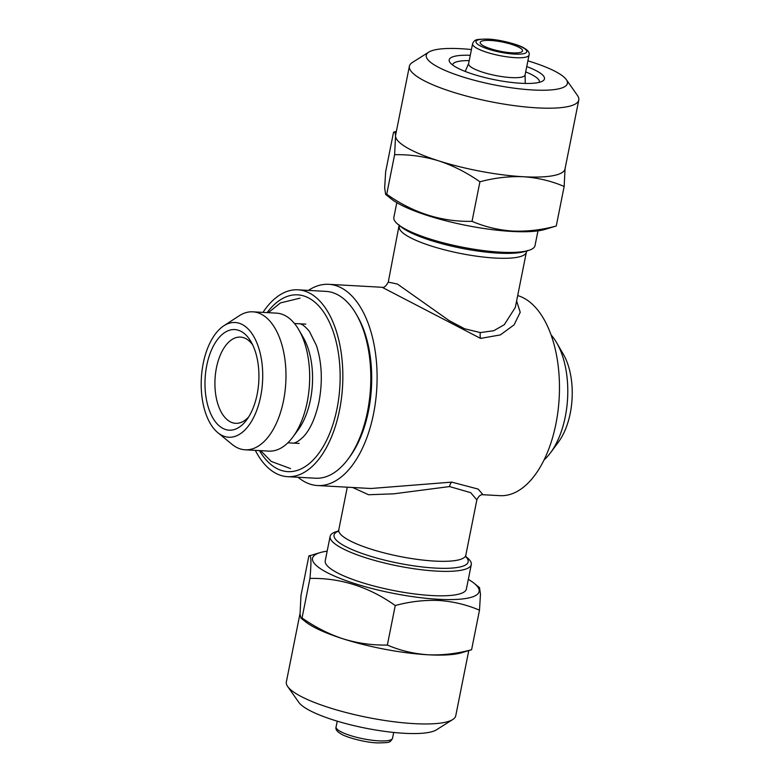<?xml version="1.0" encoding="UTF-8"?>
<svg xmlns="http://www.w3.org/2000/svg" width="782" height="782" viewBox="0 0 782 782"><rect width="100%" height="100%" fill="white"/><g stroke="black" fill="none" stroke-linecap="round" stroke-linejoin="round"><path stroke-width="1.17" d="M544.106 459.865A70.898 37.81 -86.8 0 0 550.587 452.661A70.898 37.81 -86.8 0 0 565.288 416.718A70.898 37.81 -86.8 0 0 556.676 342.77A70.898 37.81 -86.8 0 0 551.036 334.892M550.587 452.661L558.534 441.908A56.499 30.136 -86.8 0 0 570.244 413.267A56.499 30.136 -86.8 0 0 563.392 354.334L556.676 342.77M452.583 64.974A44.261 9.677 -168.7 0 1 452.612 64.798A44.261 9.677 -168.7 0 1 469.22 60.625M526.745 66.587A48.582 10.625 -168.7 0 1 542.806 80.957A48.582 10.625 -168.7 0 1 521.135 83.273A48.582 10.625 -168.7 0 1 449.943 62.404A48.582 10.625 -168.7 0 1 470.285 55.307M527.899 60.84A71.973 15.748 -168.7 0 1 566.315 79.627A71.973 15.748 -168.7 0 1 532.835 89.979A71.973 15.748 -168.7 0 1 453.922 73.928A71.973 15.748 -168.7 0 1 428.751 52.14A71.973 15.748 -168.7 0 1 460.852 48.709A71.973 15.748 -168.7 0 1 471.438 49.549M566.315 79.627L577.458 95.463A86.372 18.895 -168.7 0 1 578.778 100.037A86.372 18.895 -168.7 0 1 537.283 107.877A86.372 18.895 -168.7 0 1 450.5 91.347A86.372 18.895 -168.7 0 1 409.397 66.196A86.372 18.895 -168.7 0 1 412.378 62.472L428.751 52.14M578.778 100.037L565.024 168.912A86.372 18.895 -168.7 0 1 523.52 176.752C509.209 176.145 494.683 177.827 479.923 181.795C466.942 172.656 453.208 165.676 438.741 160.867C424.167 156.439 409.455 154.386 394.617 154.699L395.555 136.097C395.33 132.481 394.666 131.2 393.542 132.266L385.643 171.805L384.666 187.885L385.634 194.395L386.719 194.239C413.15 212.939 441.586 221.971 472.025 221.335C484.889 226.839 498.437 230.074 512.669 231.052C527.156 231.638 541.682 229.957 556.256 226.008L544.653 229.497A84.925 18.573 -168.7 0 1 511.79 231.433A84.925 18.573 -168.7 0 1 391.156 198.824L385.634 194.395M327.169 551.144A84.925 18.573 11.3 0 0 320.483 552.503A84.925 18.573 11.3 0 0 339.652 578.23A84.925 18.573 11.3 0 0 438.291 599.266A84.925 18.573 11.3 0 0 473.98 583.177A84.925 18.573 11.3 0 0 468.33 579.345M473.98 583.177L479.503 587.614L480.471 594.076L479.493 610.195C466.629 604.691 453.081 601.446 438.849 600.478C424.362 599.892 409.827 601.573 395.252 605.522C368.83 586.813 340.395 577.781 309.946 578.416C311.529 561.271 311.168 553.793 308.87 555.992L320.483 552.503M300.014 613.577L286.349 681.963A86.372 18.895 11.3 0 0 287.678 686.537L298.822 702.373A71.973 15.748 11.3 0 0 404.284 733.291A71.973 15.748 11.3 0 0 436.385 729.86L452.758 719.528A86.372 18.895 11.3 0 0 455.74 715.804L468.75 650.683M287.678 686.537A86.372 18.895 11.3 0 0 414.235 723.643A86.372 18.895 11.3 0 0 452.758 719.528M308.87 555.992L300.972 595.532L300.034 614.124L300.962 618.112L305.322 621.612A86.372 18.895 11.3 0 0 343.23 638.884A86.372 18.895 11.3 0 0 427.998 654.778C442.299 655.384 456.835 653.703 471.595 649.734L461.419 652.804A86.372 18.895 11.3 0 1 427.998 654.778C413.6 653.752 400.052 650.516 387.354 645.052L395.252 605.522M468.604 63.704A28.787 6.295 11.3 0 0 482.308 72.091A28.787 6.295 11.3 0 0 511.233 77.594A28.787 6.295 11.3 0 0 525.074 74.984L529.052 55.043A28.787 6.295 11.3 0 1 515.221 57.663A28.787 6.295 11.3 0 1 486.296 52.15A28.787 6.295 11.3 0 1 472.592 43.763L468.604 63.704M399.182 224.942L388.273 282.107L397.432 284.062L449.151 320.61L464.645 328.782L480.344 332.575L493.735 330.718L504.253 324.735L515.318 307.434M516.609 301.002L520.226 312.282L514.106 324.833L500.353 334.921L480.559 338.401L382.115 287.277L328.723 284.316A100.761 53.743 -86.8 0 0 308.411 290.405M337.932 531.477L338.772 529.825A64.779 14.164 11.3 0 0 369.603 548.69A64.779 14.164 11.3 0 0 434.684 561.085A64.779 14.164 11.3 0 0 465.808 555.21L476.864 499.894L470.696 492.67L449.572 486.57L393.59 493.843L368.566 494.742L352.633 487.489M298.05 477.245A100.761 53.743 -86.8 0 0 317.56 485.544L370.951 488.506L451.761 482.123L478.134 489.073L483.012 494.723L499.933 495.661A100.761 53.743 93.2 0 0 555.904 423.942A100.761 53.743 93.2 0 0 517.694 295.576M317.56 485.544A100.761 53.743 -86.8 0 0 373.532 413.825A100.761 53.743 -86.8 0 0 328.723 284.316M465.798 556.549L466.942 557.468A71.973 15.748 -168.7 0 1 471.282 564.575A71.973 15.748 -168.7 0 1 436.698 571.104A71.973 15.748 -168.7 0 1 364.383 557.331A71.973 15.748 -168.7 0 1 330.121 536.364A71.973 15.748 -168.7 0 1 336.856 531.477L338.264 531.066M396.806 202.655L393.854 217.425A71.973 15.748 11.3 0 0 398.194 224.532A71.973 15.748 11.3 0 0 500.421 252.166A71.973 15.748 11.3 0 0 528.28 250.523A71.973 15.748 11.3 0 0 535.015 245.636L537.967 230.856M330.121 536.364L325.234 560.811A71.973 15.748 11.3 0 0 359.495 581.779A71.973 15.748 11.3 0 0 431.811 595.552A71.973 15.748 11.3 0 0 466.395 589.022L471.282 564.575M512.171 52.844A21.593 4.721 11.3 0 0 522.552 50.879A21.593 4.721 11.3 0 0 512.269 44.594A21.593 4.721 11.3 0 0 490.578 40.459A21.593 4.721 11.3 0 0 480.197 42.414A21.593 4.721 11.3 0 0 490.48 48.709A21.593 4.721 11.3 0 0 512.171 52.844M252.703 344.921A43.186 23.03 -86.8 0 0 240.426 337.091A43.186 23.03 -86.8 0 0 216.438 367.823A43.186 23.03 -86.8 0 0 235.646 423.326A43.186 23.03 -86.8 0 0 248.705 416.894M257.151 394.314A50.38 26.871 -86.8 0 0 251.042 341.763A50.38 26.871 -86.8 0 0 206.761 365.429A50.38 26.871 -86.8 0 0 215.021 421.273A50.38 26.871 -86.8 0 0 246.701 419.856A50.38 26.871 -86.8 0 0 257.151 394.314M203.222 363.395A57.457 30.645 -86.8 0 0 217.855 432.69A57.457 30.645 -86.8 0 0 260.689 396.347A57.457 30.645 -86.8 0 0 254.727 338.244A57.457 30.645 -86.8 0 0 223.789 325.82A57.457 30.645 -86.8 0 0 203.222 363.395M217.855 432.69L232.019 444.332A69.099 36.852 -86.8 0 0 245.147 449.806A69.099 36.852 -86.8 0 0 283.534 400.628A69.099 36.852 -86.8 0 0 252.811 311.822A69.099 36.852 -86.8 0 0 239.155 315.811L223.789 325.82M245.147 449.806L268.861 451.116A69.099 36.852 -86.8 0 0 292.918 436.972A69.099 36.852 -86.8 0 0 307.238 401.938A69.099 36.852 -86.8 0 0 298.851 329.867A69.099 36.852 -86.8 0 0 276.515 313.142L252.811 311.822M292.918 436.972L298.079 429.983A59.735 31.857 -86.8 0 0 310.464 399.7A59.735 31.857 -86.8 0 0 303.211 337.384L298.851 329.867M356.152 314.022L357.491 316.329A90.692 48.367 93.2 0 1 368.498 410.931A90.692 48.367 93.2 0 1 349.691 456.903L348.098 459.054A93.566 49.901 -86.8 0 0 367.501 411.625A93.566 49.901 -86.8 0 0 356.152 314.022A93.566 49.901 -86.8 0 0 325.899 291.373L297.932 289.819A93.566 49.901 -86.8 0 0 262.977 312.389M255.323 450.373A93.566 49.901 -86.8 0 0 287.561 476.668L315.527 478.222A93.566 49.901 -86.8 0 0 348.098 459.054M287.561 476.668A93.566 49.901 -86.8 0 0 339.535 410.071A93.566 49.901 -86.8 0 0 297.932 289.819M259.448 450.598A88.532 47.213 -86.8 0 0 305.342 466.522A88.532 47.213 -86.8 0 0 337.022 408.624A88.532 47.213 -86.8 0 0 314.472 301.862A88.532 47.213 -86.8 0 0 267.102 312.614M449.572 486.57L449.542 486.57A7.194 3.832 -86.8 0 1 451.761 482.123M300.962 618.112L302.048 617.956C315.038 627.096 328.763 634.075 343.23 638.884C357.814 643.312 372.515 645.365 387.354 645.052M302.048 617.956L309.946 578.416M471.595 649.734L479.493 610.195M396.376 131.317L393.542 132.266M565.093 167.876L564.154 186.468C551.466 181.013 537.918 177.768 523.52 176.752A86.372 18.895 -168.7 0 1 438.741 160.867A86.372 18.895 -168.7 0 1 395.555 136.097A86.372 18.895 -168.7 0 1 395.633 135.061L409.397 66.196M394.617 154.699L386.719 194.239M479.923 181.795L472.025 221.335M564.154 186.468L556.256 226.008M525.69 71.905A44.261 9.677 -168.7 0 1 539.424 82.149A44.261 9.677 -168.7 0 1 539.385 82.315M488.418 39.217A25.914 5.67 11.3 0 0 479.493 45.434A25.914 5.67 11.3 0 0 514.331 54.075A25.914 5.67 11.3 0 0 523.256 47.858A25.914 5.67 11.3 0 0 488.418 39.217M378.703 740.847A28.787 6.295 11.3 0 0 392.544 738.237C391.225 740.671 390.238 741.805 389.583 741.649C389.817 742.431 385.663 742.841 377.11 742.9C363.581 742.353 344.53 736.703 340.629 733.663C336.856 731.453 335.341 729.225 336.074 726.957A28.787 6.295 11.3 0 0 349.779 735.344A28.787 6.295 11.3 0 0 378.703 740.847M480.559 338.401A7.194 3.842 93.1 0 1 480.383 332.575M398.194 224.532L401.107 226.868A68.376 14.956 11.3 0 0 498.222 253.124A68.376 14.956 11.3 0 0 524.683 251.56L528.28 250.523M399.319 226.79A64.779 14.164 11.3 0 0 430.159 245.656A64.779 14.164 11.3 0 0 495.231 258.06A64.779 14.164 11.3 0 0 526.364 252.175L515.309 307.492M338.137 531.242A68.376 14.956 11.3 0 0 358.127 552.024A68.376 14.956 11.3 0 0 435.291 568.084A68.376 14.956 11.3 0 0 465.847 556.764M291.989 443.032C294.521 443.707 298.343 441.605 303.455 436.727C310.346 429.308 315.537 417.627 319.017 401.674C322.771 381.166 321.901 362.418 316.387 345.448L309.408 331.421C304.824 325.899 301.226 323.337 298.607 323.738M300.034 298.157L280.464 302.898L268.304 312.683M260.641 450.667L271.207 461.409L290.572 468.613M529.052 55.043C529.785 52.775 528.27 50.547 524.507 48.337C520.607 45.297 501.555 39.647 488.027 39.1C479.474 39.159 475.309 39.579 475.534 40.361C474.439 40.556 473.452 41.69 472.592 43.763M392.544 738.237L393.698 732.451M527.205 250.523L526.364 252.175M468.633 63.557L465.192 71.436M299.164 443.433L287.864 442.808M305.782 324.139L294.482 323.513M525.103 74.837L525.25 83.43M338.772 529.825L347.286 487.186M465.955 557.058L465.808 555.21M476.864 499.894C480.011 492.953 483.618 495.084 483.022 494.723M388.273 282.107C385.976 286.241 383.923 287.962 382.115 287.277M336.074 726.957L337.238 721.16"/></g></svg>
